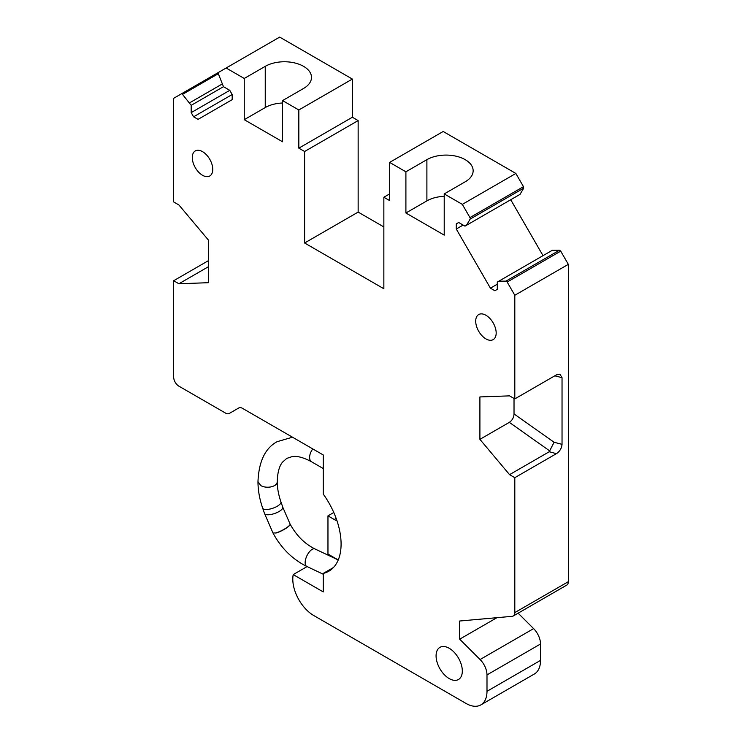 <?xml version="1.0" encoding="UTF-8"?>
<svg xmlns="http://www.w3.org/2000/svg" width="742" height="742" viewBox="0 0 742 742"><rect width="100%" height="100%" fill="white"/><g stroke="black" fill="none" stroke-linecap="round" stroke-linejoin="round"><path stroke-width="1.11" d="M383.855 226.941L358.145 212.091L358.145 120.584L352.367 117.245L352.367 79.069L279.678 37.1L218.519 72.41A1.484 0.853 -120 0 0 218.324 73.708L182.513 94.382A1.484 0.853 -120 0 0 181.289 93.9L218.491 72.428M469.955 217.573L523.481 186.669L523.676 188.19L470.14 219.094A1.484 0.853 -120 0 0 469.955 217.573L462.322 204.365L444.217 193.912L444.217 235.121L405.902 213L405.902 171.792L389.633 162.396L389.633 200.572L383.855 197.242L383.855 288.749L304.61 242.996L304.61 151.489L298.831 148.159L298.831 109.974L352.367 79.069M226.143 68.004L244.248 78.457L244.248 119.675L282.563 141.787L282.563 100.578L298.831 109.974M218.324 73.708L223.472 86.693L229.779 90.339L232.19 94.512L232.19 99.66L212.24 111.179L198.049 119.369L193.597 116.8L191.186 112.617L191.186 105.336L182.513 94.382M208.567 266.638L178.905 283.759L208.567 282.693L208.567 240.269L178.905 204.968L173.665 201.945L173.665 98.306L181.289 93.9M178.905 283.759L173.665 280.726L173.665 377.084A7.42 4.285 -120 0 0 178.905 386.174L225.549 413.099A7.42 4.285 -120 0 0 229.259 413.47L238.776 407.97L229.259 413.47M333.446 567.509L323.243 573.408A59.379 34.28 -120 0 0 328.789 571.229A59.379 34.28 -120 0 0 323.243 494.079L323.243 454.957L242.486 408.341A7.42 4.285 -120 0 0 238.776 407.97L238.776 407.97M323.243 573.408L323.243 591.921L293.22 574.596A29.689 17.14 -120 0 0 293.127 583.648A29.689 17.14 -120 0 0 313.792 615.554L465.995 703.425A29.689 17.14 -120 0 0 480.844 704.9A29.689 17.14 -120 0 0 486.993 691.312L486.993 674.905A14.84 8.57 -120 0 0 480.083 659.527L459.697 639.187L459.697 621.008L512.184 616.324A7.42 4.285 -120 0 0 513.269 615.99A7.42 4.285 -120 0 0 514.809 612.586L514.809 477.681L509.559 474.648L479.907 439.347L479.907 396.933L509.559 395.866L514.809 398.899L514.809 295.27L507.176 282.053A1.484 0.853 -120 0 0 505.961 281.125L498.772 281.209L497.288 282.062L497.288 289.343L494.877 290.743L490.416 288.165L456.274 229.028L456.274 223.889L458.686 222.498L465.002 226.143L466.486 225.28L470.14 219.094M436.083 655.854A18.559 10.713 -120 0 0 444.18 674.534A18.559 10.713 -120 0 0 458.482 679.505A18.559 10.713 -120 0 0 462.322 671.009A18.559 10.713 -120 0 0 454.225 652.329A18.559 10.713 -120 0 0 439.923 647.358A18.559 10.713 -120 0 0 436.083 655.854M494.923 337.935A14.469 8.357 -120 0 0 492.076 321.165A14.469 8.357 -120 0 0 478.701 314.552A14.469 8.357 -120 0 0 476.958 316.231A14.469 8.357 -120 0 0 479.805 333A14.469 8.357 -120 0 0 493.18 339.623A14.469 8.357 -120 0 0 494.923 337.935M211.507 174.305A14.469 8.357 -120 0 0 208.66 157.536A14.469 8.357 -120 0 0 195.294 150.923A14.469 8.357 -120 0 0 193.541 152.611A14.469 8.357 -120 0 0 196.389 169.38A14.469 8.357 -120 0 0 209.763 175.993A14.469 8.357 -120 0 0 211.507 174.305M221.988 84.124L189.702 102.767M523.481 186.669L515.857 173.452L443.169 131.492L389.633 162.396M523.676 188.19L520.012 194.376L466.486 225.28M543.023 255.656L510.737 199.728M505.961 281.125L559.487 250.221L552.298 250.295L498.772 281.209M559.487 250.221L560.711 251.148L507.176 282.053M513.269 615.99L566.805 585.076A7.42 4.285 -120 0 0 568.335 581.682L568.335 264.356L560.711 251.148M480.844 704.9L534.37 673.996A29.689 17.14 -120 0 0 540.519 660.399L540.519 644A14.84 8.57 -120 0 0 533.619 628.622L518.139 613.18M358.145 212.091L304.61 242.996M358.145 120.584L304.61 151.489M298.831 148.159L352.367 117.245M282.563 100.578L303.561 88.465A27.092 15.638 0 0 0 311.492 77.4A27.092 15.638 0 0 0 294.769 62.949A27.092 15.638 0 0 0 265.246 66.344L244.248 78.457M244.248 119.675L265.246 107.553A27.092 15.638 180 0 1 282.563 103.008M232.19 94.512L193.597 116.8M229.779 90.339L191.186 112.617M223.472 86.693L191.186 105.336M208.567 260.572L173.665 280.726M338.176 559.941L328.391 554.293L327.417 554.849M307.095 566.582L293.22 574.596M496.954 617.678L459.697 639.187M568.335 264.356L514.809 295.27M514.809 477.681L556.435 453.65C559.756 451.461 561.629 448.363 562.037 444.347L562.037 377.687L559.876 374.153L556.435 374.868L514.809 398.899M556.435 453.65L549.21 451.757L509.559 474.648M514.021 398.445L514.021 413.925C513.854 417.496 512.286 420.306 509.337 422.356L479.907 439.347M549.21 451.757L554.079 442.269L514.021 413.925M497.288 284.205L490.416 288.165M463.138 225.067L456.274 229.028M458.686 222.498L456.274 223.889M515.857 173.452L462.322 204.365M405.902 171.792L426.891 159.669A27.092 15.638 0 0 1 456.423 156.274A27.092 15.638 0 0 1 473.146 170.725A27.092 15.638 0 0 1 465.206 181.79L444.217 193.912M405.902 213L426.891 200.878A27.092 15.638 180 0 1 440.562 196.621A27.092 15.638 180 0 1 444.217 196.333M389.633 193.912L383.855 197.242M327.964 554.534L327.964 515.866L334.262 519.502A24.495 14.144 -120 0 0 336.998 520.828M333.779 512.509L327.964 515.866M265.246 107.553L265.246 66.344M540.519 660.399L486.993 691.312M540.519 644L486.993 674.905M533.619 628.622L480.083 659.527M568.335 581.682L514.809 612.586M509.337 422.356L549.952 451.09M426.891 200.878L426.891 159.669M336.154 518.408L334.262 519.502M554.821 375.795L562.037 377.687M562.037 444.347L554.079 442.269M290.094 524.075A9.646 1.948 152.4 0 1 290.131 524.14C296.475 535.631 304.767 543.914 315.025 548.978A9.646 4.424 115.3 0 0 311.25 549.98A9.646 4.424 115.3 0 0 305.157 562.186A9.646 4.424 115.3 0 0 306.771 566.424C292.404 559.283 281.135 548.125 272.963 532.951L264.504 513.445A9.646 3.367 160.9 0 0 267.89 514.772A9.646 3.367 160.9 0 0 280.801 510.348A9.646 3.367 160.9 0 0 282.748 507.138L290.066 524.01A9.646 1.948 152.4 0 1 287.915 526.764A9.646 1.948 152.4 0 1 275.774 532.96L272.973 532.96M290.066 524.01L290.131 524.14A9.646 1.948 152.4 0 1 287.989 526.894A9.646 1.948 152.4 0 1 275.848 533.09A46.765 30.691 52 0 1 275.774 532.96M277.267 481.706A9.646 5.574 180 0 1 277.267 481.762C277.258 487.995 278.482 494.701 280.93 501.88A9.646 3.367 160.9 0 1 278.983 505.089A9.646 3.367 160.9 0 1 266.072 509.504A9.646 3.367 160.9 0 1 262.687 508.187L264.504 513.445M323.243 468.536L311.603 461.821C303.617 457.48 297.106 455.746 292.07 456.627L286.746 458.398L282.544 462.127C279.27 466.05 277.508 472.552 277.267 481.641L277.267 481.762A9.646 5.574 180 0 1 275.375 485.073A9.646 5.574 180 0 1 274.447 485.704A59.481 39.038 52 0 1 274.447 485.602A9.646 5.584 -179.9 0 1 261.88 486.121A9.646 5.584 -179.9 0 1 261.815 486.093A9.646 5.584 -179.9 0 1 260.794 485.583L257.975 481.641C257.984 490.258 259.552 499.106 262.687 508.187M277.267 481.641A9.646 5.574 180 0 1 275.375 484.953A9.646 5.574 0 0 1 274.447 485.583A9.646 5.574 180 0 1 261.88 486.121M311.603 461.821A9.646 5.574 -60 0 1 309.609 457.397A9.646 5.574 -60 0 1 312.781 448.919M306.771 566.424L323.243 574.225M315.025 548.978L338.231 559.969M280.93 501.88L282.748 507.138M292.506 437.214L277.091 441.685C265.182 448.168 258.81 461.487 257.975 481.641"/></g></svg>
